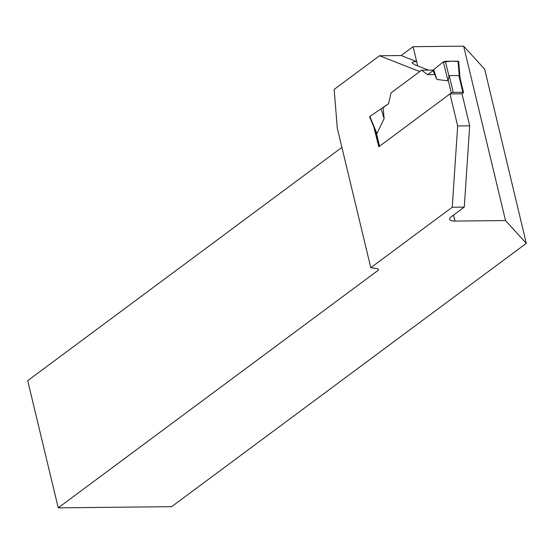 <?xml version="1.0" encoding="UTF-8"?>
<svg xmlns="http://www.w3.org/2000/svg" width="554" height="554" viewBox="0 0 554 554"><rect width="100%" height="100%" fill="white"/><g stroke="black" fill="none" stroke-linecap="round" stroke-linejoin="round"><path stroke-width="0.83" d="M379.351 146.519A1.454 0.457 -13.5 0 1 379.559 146.194L451.281 92.94A1.454 0.457 -13.5 0 1 453.234 92.373L462.867 92.276A1.454 0.457 -13.5 0 1 463.532 92.49A1.454 0.457 -13.5 0 1 463.324 92.816L462.008 93.792L469.695 125.827L457.659 125.952L449.966 93.917L462.008 93.792M462.867 92.276L458.851 75.531L449.218 75.635L447.985 80.829L436.877 79.457L433.083 70.607L433.63 69.638L443.38 61.861L447.985 80.829M458.851 75.531L460 77.789L463.532 92.49M428.505 70.143L414.863 64.783L412.1 62.955C412.01 62.124 413.533 61.681 416.677 61.619L413.09 46.681L401.172 55.532L379.504 55.753L419.773 71.563L391.006 92.927L388.589 103.64L391.006 92.927L421.594 70.213L427.646 74.645L433.083 70.607M388.589 103.64L369.843 116.458L376.928 133.583L384.116 118.632L383.153 107.677L388.589 103.64M375.813 131.79L376.928 133.583M448.962 76.078L445.368 61.265L458.006 61.134L459.252 75.974M458.006 61.134L458.428 61.709M433.373 70.095L421.594 70.213M445.368 61.265L443.38 61.861M436.877 79.457L433.63 69.638L443.075 62.103L451.053 61.21L458.677 61.376L460.076 78.107M370.266 117.026L369.843 116.458M384.116 118.632L381.062 108.667M413.09 46.681L463.656 46.162L505.525 220.554L526.3 243.351L484.702 69.257L463.656 46.162M379.504 55.753L334.152 89.423L337.303 128.209L370.792 267.7L452.251 207.224L457.659 125.952M449.966 93.917L378.811 146.748L373.811 126.991M505.525 220.554L454.959 221.074A11.641 3.643 166.5 0 1 449.647 219.336A11.641 3.643 166.5 0 1 451.337 216.711L464.287 207.099L469.695 125.827M417.702 65.905L416.677 61.619L401.172 55.532M464.287 207.099L452.251 207.224M526.3 243.351L171.643 506.668L58.232 507.838L378.604 269.978L377.475 268.614L370.792 267.7M58.232 507.838L27.7 380.667L341.908 147.385M434.779 74.575L427.646 74.645L433.083 70.607L433.63 69.638M453.234 92.373L449.218 75.635M451.281 92.94L448.124 79.797M379.559 146.194L376.401 133.043M454.959 221.074L453.518 215.091M379.317 146.374L375.841 131.914M376.027 132.364L369.608 116.832"/></g></svg>
